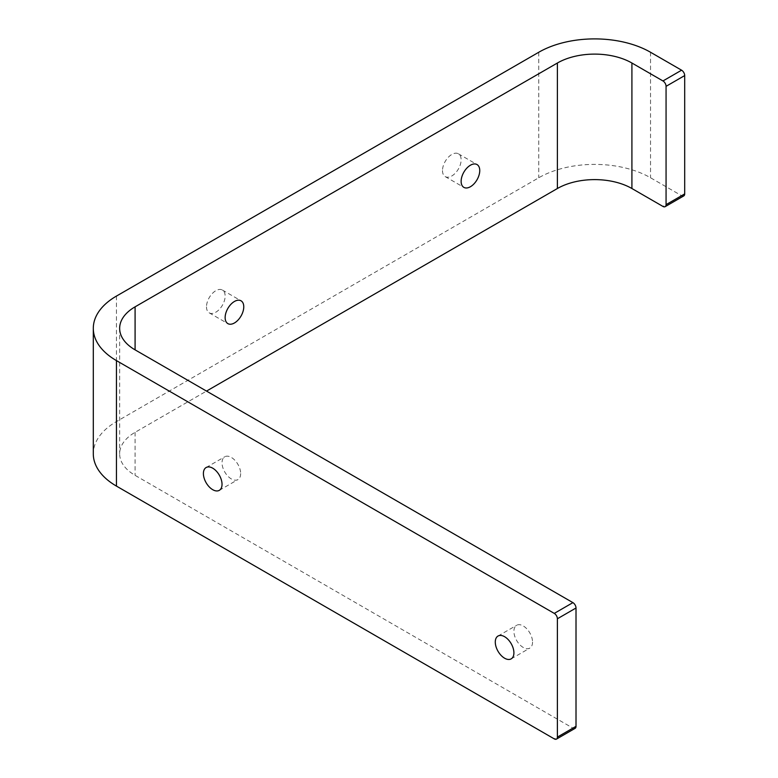 <?xml version="1.0" encoding="UTF-8"?>
<svg xmlns="http://www.w3.org/2000/svg" width="778" height="778" viewBox="0 0 778 778"><rect width="100%" height="100%" fill="white"/><g stroke="black" fill="none" stroke-linecap="round" stroke-linejoin="round"><path stroke-width="0.58" stroke-dasharray="3.89 2.92" d="M442.497 170.586A13.177 7.605 120 0 0 445.22 176.616A13.177 7.605 120 0 0 455.373 173.086A13.177 7.605 120 0 0 461.13 159.83A13.177 7.605 120 0 0 458.398 153.801A13.177 7.605 120 0 0 448.245 157.331A13.177 7.605 120 0 0 442.497 170.586M206.501 306.833A13.177 7.605 120 0 0 209.233 312.863A13.177 7.605 120 0 0 219.386 309.333A13.177 7.605 120 0 0 225.134 296.078A13.177 7.605 120 0 0 222.411 290.048A13.177 7.605 120 0 0 212.258 293.578A13.177 7.605 120 0 0 206.501 306.833M532.541 642.074A13.177 7.605 60 0 1 529.818 648.103A13.177 7.605 60 0 1 519.665 644.573A13.177 7.605 60 0 1 513.908 631.318A13.177 7.605 60 0 1 516.641 625.288A13.177 7.605 60 0 1 526.794 628.819A13.177 7.605 60 0 1 532.541 642.074M240.665 473.559A13.177 7.605 60 0 1 237.932 479.588A13.177 7.605 60 0 1 227.779 476.058A13.177 7.605 60 0 1 222.031 462.803A13.177 7.605 60 0 1 224.764 456.774A13.177 7.605 60 0 1 234.907 460.304A13.177 7.605 60 0 1 240.665 473.559M683.784 195.9A4.396 2.538 60 0 1 681.586 195.686L650.534 177.763A79.045 45.639 0 0 0 538.755 177.763L116.457 421.569A79.045 45.639 0 0 0 93.302 453.837M575.107 728.344A4.396 2.538 60 0 1 572.909 728.13L135.09 475.348A52.7 30.42 180 0 1 119.656 453.837A52.7 30.42 180 0 1 135.09 432.325L206.51 391.091M538.755 52.262L538.755 177.763M650.534 52.262L650.534 177.763M116.457 296.078L116.457 421.569M135.09 432.325L135.09 475.348M572.909 728.13L554.276 738.886M681.586 195.686L662.963 206.442M445.22 176.616L463.853 187.372M209.233 312.863L227.866 323.619M511.185 658.859L529.818 648.103M219.299 490.344L237.932 479.588M119.656 328.345L119.656 453.837M206.131 467.529L224.764 456.774M498.008 636.044L516.641 625.288M222.411 290.048L241.034 300.804M458.398 153.801L477.031 164.557"/><path stroke-width="1.17" d="M461.13 181.342A13.177 7.605 120 0 0 463.853 187.372A13.177 7.605 120 0 0 474.006 183.841A13.177 7.605 120 0 0 479.754 170.586A13.177 7.605 120 0 0 477.031 164.557A13.177 7.605 120 0 0 466.878 168.087A13.177 7.605 120 0 0 461.13 181.342M225.134 317.589A13.177 7.605 120 0 0 227.866 323.619A13.177 7.605 120 0 0 238.019 320.089A13.177 7.605 120 0 0 243.767 306.833A13.177 7.605 120 0 0 241.034 300.804A13.177 7.605 120 0 0 230.891 304.334A13.177 7.605 120 0 0 225.134 317.589M513.908 652.83A13.177 7.605 60 0 1 511.185 658.859A13.177 7.605 60 0 1 501.032 655.329A13.177 7.605 60 0 1 495.285 642.074A13.177 7.605 60 0 1 498.008 636.044A13.177 7.605 60 0 1 508.16 639.574A13.177 7.605 60 0 1 513.908 652.83M222.031 484.315A13.177 7.605 60 0 1 219.299 490.344A13.177 7.605 60 0 1 209.156 486.814A13.177 7.605 60 0 1 203.398 473.559A13.177 7.605 60 0 1 206.131 467.529A13.177 7.605 60 0 1 216.284 471.06A13.177 7.605 60 0 1 222.031 484.315M650.534 52.262A79.045 45.639 0 0 0 538.755 52.262L116.457 296.078A79.045 45.639 0 0 0 93.302 328.345A79.045 45.639 0 0 0 116.457 360.613L554.276 613.395L572.909 602.629L135.09 349.857A52.7 30.42 180 0 1 119.656 328.345A52.7 30.42 180 0 1 135.09 306.833L557.388 63.018A52.7 30.42 180 0 1 631.911 63.018L662.963 80.951L681.586 70.195L650.534 52.262M93.302 328.345L93.302 453.837A79.045 45.639 0 0 0 116.457 486.104L554.276 738.886A4.396 2.538 -120 0 0 556.474 739.1A4.396 2.538 -120 0 0 557.388 737.087L576.012 726.331A4.396 2.538 60 0 1 575.107 728.344L556.474 739.1M572.909 602.629A4.396 2.538 60 0 1 576.012 608.007L557.388 618.773L557.388 737.087M557.388 618.773A4.396 2.538 -120 0 0 554.276 613.395M576.012 608.007L576.012 726.331M206.51 391.091L557.388 188.519A52.7 30.42 180 0 1 631.911 188.519L662.963 206.442A4.396 2.538 -120 0 0 665.151 206.656A4.396 2.538 -120 0 0 666.065 204.653L684.698 193.897A4.396 2.538 60 0 1 683.784 195.9L665.151 206.656M681.586 70.195A4.396 2.538 60 0 1 684.698 75.573L666.065 86.329L666.065 204.653M666.065 86.329A4.396 2.538 -120 0 0 662.963 80.951M684.698 75.573L684.698 193.897M116.457 360.613L116.457 486.104M135.09 306.833L135.09 349.857M557.388 63.018L557.388 188.519M631.911 63.018L631.911 188.519"/></g></svg>
